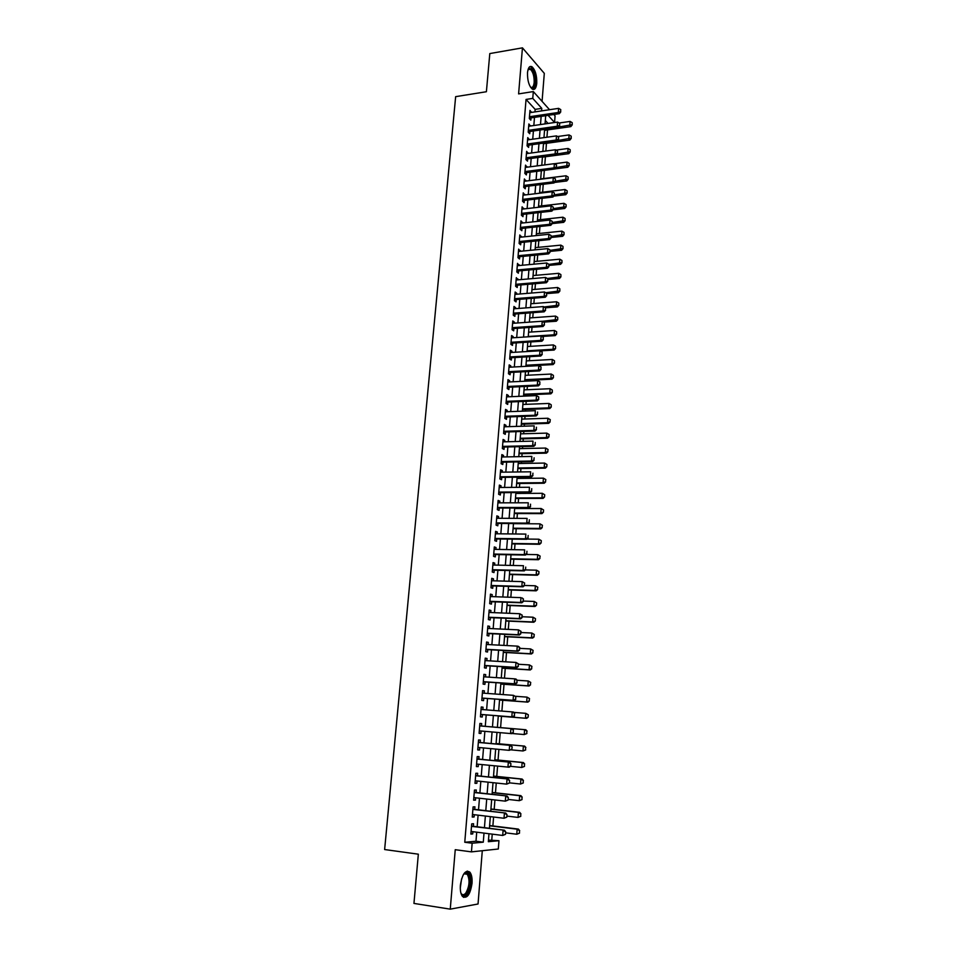 <?xml version="1.0" encoding="UTF-8"?>
<svg xmlns="http://www.w3.org/2000/svg" width="957" height="957" viewBox="0 0 957 957"><rect width="100%" height="100%" fill="white"/><g stroke="black" fill="none" stroke-linecap="round" stroke-linejoin="round"><path stroke-width="1.44" d="M472.016 883.407C472.351 878.179 471.634 874.411 469.839 872.114C465.401 869.59 462.243 873.956 460.377 885.201C460.042 890.429 460.76 894.209 462.53 896.518C467.04 899.018 470.21 894.651 472.016 883.407M536.769 83.187C536.913 75.4 535.31 69.909 531.96 66.739C529.592 65.638 528.108 67.612 527.51 72.648C527.367 80.472 528.958 85.963 532.295 89.121C534.7 90.233 536.183 88.259 536.769 83.187M488.477 840.079L498.956 840.701L498.322 849.003L471.442 851.874L472.148 843.225L483.285 842.172L484.003 833.104M542.069 101.358L544.306 73.366L522.45 47.85L489.805 53.568L486.395 91.728L455.652 96.657L384.63 849.541L418.341 854.194L413.95 903.42L450.257 909.15L478.045 903.994L482.292 850.713M553.804 114.481L555.072 115.881L554.558 122.484L548.074 115.33M545.311 120.474L548.026 123.429L554.558 122.484M491.79 839.779L492.233 834.145M492.879 825.951L493.585 817.015M494.183 809.359L494.925 799.98M495.475 792.839L496.252 783.017M496.767 776.414L497.58 766.15M498.047 760.061L498.896 749.367M499.327 743.792L500.2 732.679M500.595 727.607L501.48 716.326M501.899 711.099L502.748 700.261M503.191 694.591L504.004 684.291M504.483 678.166L505.248 668.393M505.763 661.825L506.492 652.566M507.043 645.568L507.724 636.824M508.311 629.395L508.957 621.153M509.567 613.293L510.177 605.554M510.835 597.276L511.397 590.038M512.079 581.342L512.605 574.595M513.323 565.479L513.813 559.223M514.567 549.689L515.022 543.923M515.799 533.994L516.218 528.695M517.019 518.359L517.402 513.55M518.239 502.808L518.586 498.465M518.981 493.417L519.053 492.52M519.46 487.328L519.759 483.452M520.165 478.404L520.261 477.124M520.668 471.933L520.931 468.511M521.338 463.451L521.457 461.812M521.876 456.609L522.103 453.642M522.498 448.57L522.654 446.572M523.072 441.344L523.264 438.844M523.67 433.76L523.85 431.404M524.257 426.176L524.424 424.118M524.819 419.01L525.034 416.307M525.441 411.067L525.572 409.452M525.979 404.344L526.218 401.282M526.625 396.031L526.721 394.858M527.116 389.738L527.391 386.341M527.797 381.065L527.857 380.336M528.264 375.204L528.551 371.46M529.4 360.729L529.711 356.65M530.525 346.326L530.872 341.912M531.649 331.995L532.02 327.234M532.774 317.724L533.169 312.64M533.886 303.513L534.317 298.106M534.999 289.373L535.442 283.643M536.099 275.305L536.578 269.252M537.2 261.297L537.702 254.921M538.301 247.349L538.815 240.662M539.389 233.46L539.939 226.462M540.466 219.643L541.04 212.334M541.554 205.887L542.152 198.266M542.631 192.19L543.241 184.27M543.696 178.552L544.342 170.334M544.76 164.915L545.406 156.757M545.861 151.039L546.459 143.311M546.937 137.222L547.512 129.937M473.344 826.334L473.559 823.738L471.693 823.869L470.868 834.073L472.722 833.93L472.914 831.705M474.72 809.407L474.935 806.835L473.081 806.918L472.256 817.075L474.11 816.967L474.289 814.706M476.096 792.575L476.299 790.015L474.457 790.051L473.631 800.16L475.485 800.1L475.665 797.803M477.459 775.816L477.663 773.292L475.832 773.268L475.007 783.328L476.849 783.316L477.041 780.972M478.811 759.14L479.014 756.64L477.196 756.568L476.383 766.581L478.201 766.617L478.404 764.236M480.163 742.56L480.366 740.072L478.548 739.964L477.734 749.917L479.565 750.001L479.756 747.584M481.515 726.052L481.706 723.588L479.9 723.432L479.098 733.337L480.904 733.469L481.108 731.016M482.842 709.604L483.046 707.187L481.251 706.984L480.438 716.841L482.244 717.02L482.448 714.544M484.182 693.215L484.374 690.858L482.579 690.619L481.778 700.428L483.572 700.644L483.775 698.179M485.51 676.922L485.701 674.625L483.907 674.338L483.118 684.099L484.9 684.363L485.103 681.898M486.826 660.701L487.005 658.464L485.235 658.141L484.445 667.854L486.228 668.153L486.419 665.701M488.142 644.563L488.321 642.386L486.551 642.015L485.761 651.681L487.532 652.028L487.735 649.576M489.446 628.51L489.625 626.38L487.867 625.974L487.077 635.592L488.848 635.974L489.039 633.534M490.75 612.528L490.917 610.458L489.171 610.016L488.381 619.574L490.14 620.004L490.343 617.564M492.042 596.63L492.209 594.62L490.463 594.13L489.685 603.652L491.431 604.118L491.635 601.678M493.334 580.803L493.489 578.853L491.754 578.315L490.977 587.789L492.723 588.304L492.915 585.875M494.613 565.061L494.769 563.159L493.046 562.584L492.269 572.023L494.003 572.561L494.207 570.145M495.893 549.39L496.037 547.548L494.314 546.937L493.549 556.316L495.283 556.902L495.475 554.486M497.162 533.791L497.305 532.008L495.594 531.362L494.829 540.693L496.551 541.327L496.743 538.911M498.418 518.275L498.561 516.541L496.862 515.859L496.097 525.142L497.807 525.812L498.011 523.407M499.686 502.832L499.817 501.157L498.118 500.427L497.365 509.674L499.064 510.38L499.267 507.976M500.93 487.472L501.061 485.845L499.375 485.079L498.621 494.279L500.32 495.02L500.511 492.616M502.174 472.172L502.305 470.605L500.619 469.791L499.877 478.955L501.564 479.732L501.755 477.34M503.418 456.956L503.538 455.436L501.863 454.587L501.121 463.702L502.796 464.528L502.999 462.135M504.65 441.811L504.77 440.34L503.095 439.454L502.353 448.534L504.028 449.383L504.231 446.991M505.87 426.738L505.99 425.315L504.327 424.394L503.585 433.425L505.26 434.322L505.452 431.93M507.102 411.737L507.21 410.362L505.547 409.405L504.817 418.4L506.48 419.322L506.672 416.941M508.311 396.796L508.418 395.48L506.767 394.487L506.038 403.435L507.688 404.404L507.892 402.024M509.519 381.939L509.626 380.671L507.988 379.642L507.258 388.542L508.897 389.547L509.1 387.178M510.727 367.153L510.823 365.933L509.196 364.868L508.466 373.732L510.105 374.761L510.296 372.393M511.923 352.427L512.019 351.255L510.392 350.166L509.674 358.983L511.301 360.047L511.493 357.691M513.119 337.785L513.203 336.661L511.588 335.524L510.871 344.305L512.497 345.405L512.689 343.049M514.304 323.203L514.388 322.126L512.773 320.954L512.067 329.687L513.682 330.835L513.873 328.478M515.488 308.68L515.572 307.652L513.957 306.455L513.251 315.152L514.866 316.324L515.057 313.98M516.66 294.242L516.744 293.261L515.141 292.029L514.435 300.677L516.038 301.886L516.23 299.541M517.833 279.863L516.313 277.662L515.608 286.275L517.211 287.519L517.402 285.174M518.993 265.556L517.486 263.366L516.78 271.932L518.371 273.212L518.562 270.867M520.153 251.308L518.646 249.131L517.952 257.66L519.531 258.976L519.723 256.643M521.314 237.133L519.807 234.967L519.113 243.461L520.68 244.801L520.871 242.468M522.462 223.017L520.955 220.864L520.261 229.321L521.828 230.697L522.02 228.364M523.599 208.973L522.103 206.832L521.409 215.241L522.977 216.653L523.168 214.332M524.735 194.989L523.24 192.859L522.558 201.233L524.113 202.681L524.304 200.36M525.872 181.064L524.376 178.959L523.694 187.297L525.249 188.768L525.441 186.448M526.996 167.212L525.513 165.118L524.831 173.408L526.374 174.916L526.565 172.595M528.12 153.419L526.637 151.338L525.955 159.592L527.498 161.123L527.69 158.814M529.245 139.698L527.75 137.617L527.08 145.847L528.611 147.402L528.802 145.093M530.357 126.025L528.874 123.967L528.204 132.15L529.723 133.741L529.915 131.444M534.939 111.897L535.142 109.373L526.051 99.432L464.767 842.256L475.988 841.227L476.718 832.183M477.16 826.812L478.093 815.161M478.524 809.861L479.469 798.222M479.888 792.994L480.821 781.379M481.239 776.211L482.184 764.619M482.591 759.511L483.524 747.943M483.931 742.907L484.876 731.339M485.271 726.375L486.204 714.855M486.611 709.891L487.532 698.466M487.926 693.49L488.848 682.15M489.254 677.161L490.163 665.928M490.558 660.928L491.467 649.779M491.874 644.767L492.759 633.713M493.166 628.677L494.051 617.732M494.458 612.671L495.343 601.821M495.75 596.749L496.623 585.983M497.03 580.911L497.891 570.228M498.31 565.144L499.159 554.558M499.578 549.45L500.427 538.947M500.834 533.839L501.671 523.419M502.09 518.299L502.927 507.976M503.346 502.832L504.172 492.604M504.59 487.448L505.404 477.292M505.822 472.124L506.636 462.064M507.054 456.884L507.856 446.907M508.287 441.715L509.076 431.834M509.507 426.619L510.296 416.821M510.715 411.606L511.505 401.88M511.923 396.653L512.701 387.011M513.131 381.771L513.897 372.213M514.328 366.962L515.093 357.487M515.512 352.224L516.278 342.821M516.696 337.546L517.45 328.239M517.881 322.952L518.634 313.717M519.053 308.417L519.795 299.254M520.225 293.955L520.955 284.875M521.386 279.552L522.115 270.556M522.546 265.221L523.264 256.297M523.706 250.961L524.412 242.109M524.843 236.762L525.56 227.993M525.991 222.634L526.697 213.937M527.128 208.566L527.821 199.941M528.264 194.57L528.946 186.017M529.388 180.634L530.07 172.152M530.513 166.757L531.183 158.36M531.625 152.953L532.295 144.615M532.738 139.208L533.408 130.942M533.839 125.523L534.496 117.328M531.458 112.424L529.975 110.378L529.317 118.524L530.836 120.139L531.015 117.843M471.442 851.874L455.245 849.696L450.257 909.15M464.767 842.256L472.148 843.225M526.051 99.432L532.762 98.392L533.324 91.573L549.545 109.708M522.45 47.85L518.598 93.894L533.324 91.573M488.979 833.726L488.345 841.693L498.956 840.701M545.693 115.677L545.047 123.896M544.617 129.339L543.959 137.641M543.528 143.071L542.87 151.433M542.44 156.864L541.77 165.298M541.351 170.717L540.669 179.234M540.25 184.641L539.569 193.218M539.138 198.625L538.456 207.286M538.037 212.669L537.344 221.402M536.913 226.785L536.219 235.589M535.8 240.961L535.095 249.849M534.676 255.208L533.97 264.168M533.539 269.527L532.834 278.559M532.403 283.906L531.685 293.021M531.267 298.345L530.537 307.544M530.118 312.867L529.388 322.138M528.97 327.45L528.228 336.804M527.809 342.104L527.068 351.542M526.649 356.817L525.895 366.34M525.477 371.615L524.723 381.209M524.304 386.472L523.539 396.162M523.12 401.414L522.355 411.175M521.936 416.415L521.158 426.26M520.752 431.499L519.962 441.428M519.555 446.644L518.766 456.668M518.347 461.872L517.558 471.968M517.139 477.16L516.337 487.352M515.931 492.532L515.117 502.808M514.71 507.976L513.885 518.347M513.478 523.503L512.653 533.958M512.246 539.102L511.421 549.641M511.014 554.773L510.177 565.408M509.77 570.516L508.921 581.246M508.514 586.342L507.665 597.168M507.258 602.252L506.397 613.162M506.002 618.234L505.129 629.239M504.734 634.3L503.861 645.401M503.454 650.449L502.569 661.634M502.174 666.67L501.289 677.963M500.882 682.975L499.985 694.363M499.59 699.352L498.681 710.848M498.298 715.824L497.377 727.404M496.982 732.392L496.061 744.008M495.666 749.068L494.745 760.707M494.338 765.827L493.417 777.479M493.011 782.682L492.089 794.346M491.671 799.609L490.75 811.297M490.331 816.62L489.41 828.331M541.59 110.904L541.794 108.368L532.762 98.392M484.433 827.709L485.366 816.034M485.785 810.711L486.718 799.047M487.137 793.796L488.07 782.156M488.477 776.964L489.41 765.337M489.817 760.217L490.738 748.613M491.144 743.565L492.065 731.973M492.46 726.985L493.381 715.429M493.788 710.453L494.697 698.993M495.092 694.004L496.001 682.64M496.396 677.64L497.293 666.371M497.7 661.347L498.585 650.174M498.992 645.138L499.877 634.06M500.272 629.012L501.157 618.031M501.552 612.97L502.425 602.073M502.832 597.001L503.693 586.198M504.1 581.114L504.949 570.408M505.356 565.3L506.205 554.677M506.612 549.569L507.449 539.042M507.856 533.91L508.693 523.467M509.1 518.323L509.925 507.976M510.344 502.82L511.158 492.556M511.564 487.388L512.378 477.22M512.796 472.04L513.598 461.944M514.017 456.752L514.806 446.752M515.225 441.548L516.014 431.631M516.433 426.415L517.211 416.582M517.629 411.343L518.407 401.605M518.826 396.354L519.603 386.688M520.022 381.436L520.775 371.854M521.206 366.591L521.96 357.093M522.378 351.817L523.132 342.391M523.551 337.103L524.292 327.773M524.723 322.473L525.453 313.202M525.883 307.903L526.613 298.716M527.032 293.392L527.762 284.301M528.192 278.966L528.91 269.946M529.329 264.599L530.046 255.651M530.477 250.303L531.183 241.427M531.602 236.068L532.307 227.276M532.738 221.904L533.432 213.184M533.862 207.801L534.544 199.164M534.975 193.769L535.669 185.203M536.099 179.796L536.769 171.303M537.2 165.896L537.87 157.474M538.301 152.055L538.97 143.694M539.401 138.275L540.059 129.996M540.502 124.554L541.148 116.347M535.142 109.373L541.794 108.368M475.988 841.227L483.285 842.172M529.819 112.268L531.494 112.017M528.719 125.822L530.393 125.57M527.606 139.435L529.281 139.196M526.494 153.108L528.168 152.881M525.369 166.853L527.044 166.638M524.233 180.658L525.919 180.442M523.108 194.522L524.795 194.319M521.972 208.447L523.658 208.255M520.823 222.443L522.522 222.263M519.675 236.511L521.374 236.331M518.527 250.626L520.225 250.459M517.366 264.814L519.065 264.658M516.194 279.073L517.904 278.93M515.033 293.392L516.744 293.261M513.849 307.783L515.572 307.652M512.677 322.246L514.388 322.126M511.481 336.768L513.203 336.661M510.296 351.363L512.019 351.255M509.1 366.029L510.823 365.933M507.892 380.754L509.626 380.671M506.684 395.552L508.418 395.48M505.475 410.421L507.21 410.362M504.255 425.375L505.99 425.315M503.023 440.387L504.77 440.34M501.791 455.472L503.538 455.436M500.547 470.629L502.305 470.605M499.303 485.857L501.061 485.845M498.059 501.157L499.817 501.157M496.803 516.541L498.561 516.541M495.535 531.996L497.305 532.008M494.267 547.524L496.037 547.548M492.999 563.123L494.769 563.159M491.719 578.806L493.489 578.853M490.427 594.56L492.209 594.62M489.135 610.387L490.917 610.458M487.843 626.297L489.625 626.38M486.527 642.291L488.321 642.386M485.223 658.356L487.005 658.464M483.895 674.506L485.701 674.625M482.579 690.739L484.374 690.858M481.239 707.044L483.046 707.187M479.098 733.301L480.904 733.469M477.746 749.833L479.565 750.001M476.395 766.437L478.201 766.617M475.031 783.125L476.849 783.316M473.655 799.896L475.485 800.1M472.28 816.752L474.11 816.967M470.892 833.691L472.722 833.93M560.599 111.67L560.754 109.612L560.599 111.67L558.302 112.471L559.355 113.656L529.341 118.154M529.795 112.675L558.613 108.356L558.302 112.471L529.46 116.742M560.754 109.612L558.613 108.356M559.355 113.656L560.766 111.873M544.533 130.355L570.827 126.611L569.81 125.463L570.109 121.419L559.115 123.01M572.226 124.877L572.202 122.663L572.226 124.877L570.827 126.611M558.553 127.078L572.059 124.685M570.109 121.419L572.202 122.663M528.025 69.658L528.79 68.581C532.69 68.091 534.796 72.78 535.119 82.649C534.473 87.661 532.929 89.168 530.513 87.183M530.465 87.099L530.573 87.183C532.499 88.068 533.695 86.489 534.173 82.422C534.293 76.189 533.001 71.799 530.31 69.251L528.001 69.741M533.109 89.468C534.52 88.774 535.382 86.716 535.705 83.319C535.848 75.579 534.257 70.136 530.92 66.99L529.867 66.619M463.439 874.459L465.868 872.676C470.94 871.085 471.669 887.665 466.789 893.671C464.42 896.53 462.446 896.29 460.879 892.965M461.011 893.276L461.394 893.802C462.793 895.25 464.301 894.939 465.951 892.857C469.564 885.991 469.995 879.782 467.267 874.267L465.078 873.43L463.655 874.208M463.619 897.391L467.04 895.082C471.514 886.553 472.052 878.861 468.667 872.03L467.243 871.049M559.546 125.415L559.701 123.357L559.546 125.415L557.249 126.216L558.302 127.389L528.24 131.731M528.683 126.264L557.56 122.089L557.249 126.216L528.348 130.355M559.701 123.357L557.56 122.089M558.302 127.389L559.713 125.618M558.481 139.232L558.637 137.162L558.481 139.232L556.184 140.033L557.249 141.181L527.116 145.38M527.57 139.925L556.495 135.882L556.184 140.033L527.235 144.04M558.637 137.162L556.495 135.882M557.249 141.181L558.661 139.423M557.417 153.108L557.584 151.027L557.417 153.108L555.108 153.921L556.184 155.046L526.003 159.101M526.446 153.646L555.431 149.747L555.108 153.921L526.111 157.773M557.584 151.027L555.431 149.747M556.184 155.046L557.596 153.299M556.352 167.044L556.519 164.951L556.352 167.044L554.043 167.87L555.108 168.97L524.879 172.87M525.321 167.427L554.366 163.671L554.043 167.87L524.974 171.578M556.519 164.951L554.366 163.671M555.108 168.97L556.531 167.236M543.48 143.729L569.822 140.105L568.805 138.98L569.104 134.925L557.584 136.528M571.221 138.382L571.197 136.169L571.221 138.382L569.822 140.105M557.799 140.5L571.054 138.191M569.104 134.925L571.197 136.169M542.416 157.151L568.805 153.658L567.788 152.558L568.087 148.479L556.029 150.093M570.205 151.948L570.193 149.723L570.205 151.948L568.805 153.658M557.046 153.981L570.037 151.768M568.087 148.479L570.193 149.723M555.18 168.887L567.788 167.272L566.759 166.195L567.07 162.092L554.45 163.731M569.2 165.573L569.176 163.348L569.2 165.573L567.788 167.272M556.292 167.535L569.02 165.394M567.07 162.092L569.176 163.348M554.45 182.464L566.771 180.957L565.743 179.892L566.042 175.777L540.693 178.923M568.171 179.27L568.159 177.033L568.171 179.27L566.771 180.957M555.467 181.16L568.003 179.091M566.042 175.777L568.159 177.033M555.287 181.052L555.443 178.947L555.287 181.052L552.967 181.878L554.043 182.954L523.742 186.711M524.185 181.28L553.29 177.667L552.967 181.878L523.85 185.443M555.443 178.947L553.29 177.667M554.043 182.954L555.467 181.232M553.72 196.101L565.743 194.69L564.714 193.661L565.013 189.522L539.616 192.548M567.154 193.027L567.13 190.778L567.154 193.027L565.743 194.69M554.414 194.869L566.975 192.847M565.013 189.522L567.13 190.778M554.211 195.12L554.366 193.015L554.211 195.12L551.878 195.958L552.967 197.01L522.606 200.611M523.048 195.192L552.201 191.723L551.878 195.958L522.713 199.367M554.366 193.015L552.201 191.723M552.967 197.01L554.39 195.3M552.99 209.81L564.714 208.494L563.673 207.478L563.984 203.327L538.54 206.222M566.125 206.844L566.101 204.595L566.125 206.844L564.714 208.494M553.361 208.638L565.946 206.664M563.984 203.327L566.101 204.595M553.122 209.26L553.29 207.131L553.122 209.26L550.789 210.097L551.878 211.126L521.469 214.571M521.912 209.164L551.124 205.839L550.789 210.097L521.565 213.363M553.29 207.131L551.124 205.839M551.878 211.126L553.302 209.439M552.225 223.591L563.673 222.359L562.632 221.366L562.943 217.191L537.451 219.966M565.097 220.72L565.073 218.459L565.097 220.72L563.673 222.359M552.309 222.479L564.917 220.553M562.943 217.191L565.073 218.459M552.033 223.46L552.201 221.33L552.033 223.46L549.701 224.297L550.789 225.314L520.321 228.603M520.764 223.196L550.024 220.038L549.701 224.297L520.417 227.419M552.201 221.33L550.024 220.038M550.789 225.314L552.213 223.627M551.16 237.456L562.644 236.295L561.592 235.326L561.903 231.127L536.363 233.771M564.056 234.656L564.032 232.395L564.056 234.656L562.644 236.295M551.244 236.379L563.876 234.501M561.903 231.127L564.032 232.395M550.945 237.731L551.112 235.589L550.945 237.731L548.6 238.58L549.701 239.561L519.173 242.695M519.615 237.3L548.935 234.286L548.6 238.58L519.268 241.547M551.112 235.589L548.935 234.286M549.701 239.561L551.124 237.898M550.096 251.392L561.592 250.279L560.539 249.334L560.862 245.124L535.274 247.648M563.015 248.664L562.991 246.404L563.015 248.664L561.592 250.279M550.179 250.339L562.836 248.509M560.862 245.124L562.991 246.404M549.844 252.074L550.012 249.909L549.844 252.074L547.5 252.923L548.6 253.88L518.012 256.859M518.455 251.476L547.835 248.605L547.5 252.923L518.108 255.734M550.012 249.909L547.835 248.605M548.6 253.88L550.036 252.229M549.019 265.388L560.551 264.347L559.486 263.414L559.809 259.191L534.173 261.572M561.962 262.732L561.95 260.471L561.962 262.732L560.551 264.347M548.995 264.383L561.783 262.577M559.809 259.191L561.95 260.471M548.744 266.477L548.911 264.311L548.744 266.477L546.387 267.326L547.5 268.271L516.852 271.082M517.294 265.711L546.722 262.996L546.387 267.326L516.936 269.994M548.911 264.311L546.722 262.996M547.5 268.271L548.923 266.632M547.942 279.456L559.486 278.463L558.433 277.566L558.744 273.307L533.061 275.568M560.91 276.872L560.898 274.599L560.91 276.872L559.486 278.463M547.38 278.511L560.73 276.717M558.744 273.307L560.898 274.599M547.631 280.939L547.799 278.774L547.631 280.939L545.275 281.801L546.387 282.722L515.679 285.377M516.122 280.006L545.61 277.458L545.275 281.801L515.775 284.313M547.799 278.774L545.61 277.458M546.387 282.722L547.823 281.095M546.866 293.584L558.433 292.651L557.369 291.777L557.692 287.507L531.96 289.624M559.857 291.072L559.833 288.799L559.857 291.072L558.433 292.651M545.717 292.722L559.678 290.928M557.692 287.507L559.833 288.799M546.519 295.486L546.686 293.297L546.519 295.486L544.162 296.347L545.275 297.244L514.507 299.732M514.95 294.385L544.497 291.981L544.162 296.347L514.591 298.704M546.686 293.297L544.497 291.981M545.275 297.244L546.71 295.629M545.418 307.807L557.369 306.91L556.304 306.049L556.615 301.766L530.836 303.752M558.792 305.343L558.78 303.058L558.792 305.343L557.369 306.91M544.043 306.982L558.613 305.199M556.615 301.766L558.78 303.058M545.406 310.092L545.574 307.891L545.406 310.092L543.038 310.965L544.15 311.826L513.335 314.159M513.765 308.812L543.373 306.575L543.038 310.965L513.419 313.154M545.574 307.891L543.373 306.575M544.15 311.826L545.598 310.235M543.684 322.102L556.304 321.229L555.227 320.392L555.55 316.085L529.723 317.939M557.728 319.674L557.704 317.377L557.728 319.674L556.304 321.229M542.344 321.301L557.548 319.542M555.55 316.085L557.704 317.377M544.282 324.77L544.449 322.569L544.282 324.77L541.901 325.655L543.026 326.493L512.151 328.658M512.581 323.322L542.248 321.241L541.901 325.655L512.234 327.689M544.449 322.569L542.248 321.241M543.026 326.493L544.473 324.913M541.937 336.469L555.227 335.608L554.151 334.806L554.474 330.476L528.587 332.199M556.651 334.077L556.639 331.78L556.651 334.077L555.227 335.608M528.252 336.481L554.151 334.806L556.472 333.945M554.474 330.476L556.639 331.78M543.157 339.52L543.325 337.307L543.157 339.52L540.765 340.405L541.901 341.218L510.954 343.216M511.397 337.893L541.112 335.967L540.765 340.405L511.038 342.283M543.325 337.307L541.112 335.967M541.901 341.218L543.337 339.651M540.167 350.884L554.151 350.059L553.062 349.281L553.385 344.927L527.463 346.518M555.574 348.539L555.562 346.243L555.574 348.539L554.151 350.059M527.116 350.824L553.062 349.281L555.395 348.408M553.385 344.927L555.562 346.243M542.021 354.341L542.188 352.116L542.021 354.341L539.628 355.226L540.765 356.016L509.77 357.846M510.201 352.535L539.975 350.776L539.628 355.226L509.842 356.937M542.188 352.116L539.975 350.776M540.765 356.016L542.212 354.473M525.919 366.041L553.062 364.581L551.974 363.827L552.309 359.461L526.326 360.897M554.498 363.074L554.474 360.765L554.498 363.074L553.062 364.581M525.979 365.227L551.974 363.827L554.318 362.954M552.309 359.461L554.474 360.765M540.884 369.223L541.052 366.986L540.884 369.223L538.48 370.12L539.616 370.885L508.562 372.548M508.992 367.249L538.827 365.646L538.48 370.12L508.634 371.675M541.052 366.986L538.827 365.646M539.616 370.885L541.064 369.354M524.783 380.479L551.974 379.175L550.885 378.446L551.208 374.043L525.19 375.347M553.409 377.68L553.385 375.359L553.409 377.68L551.974 379.175M524.843 379.702L550.885 378.446L553.23 377.56M551.208 374.043L553.385 375.359M539.736 384.188L539.904 381.939L539.736 384.188L537.332 385.097L538.48 385.827L507.354 387.31M507.784 382.022L537.678 380.599L537.332 385.097L507.425 386.472M539.904 381.939L537.678 380.599M538.48 385.827L539.927 384.307M523.635 394.99L550.885 393.829L549.785 393.124L550.119 388.709L524.041 389.87M552.321 392.358L552.297 390.025L552.321 392.358L550.885 393.829M523.694 394.236L549.785 393.124L552.129 392.238M550.119 388.709L552.297 390.025M538.588 399.225L538.755 396.964L538.588 399.225L536.171 400.134L537.32 400.839L506.145 402.155M506.576 396.88L536.518 395.612L536.171 400.134L506.217 401.342M538.755 396.964L536.518 395.612M537.32 400.839L538.779 399.344M522.486 409.572L549.785 408.555L548.684 407.873L549.007 403.435L522.881 404.464M551.22 407.096L551.196 404.763L551.22 407.096L549.785 408.555M522.534 408.854L548.684 407.873L551.041 406.976M549.007 403.435L551.196 404.763M537.427 414.333L537.607 412.06L537.427 414.333L535.011 415.242L536.159 415.924L504.925 417.061M505.356 411.797L535.358 410.697L535.011 415.242L504.997 416.283M536.159 415.924L537.619 414.441M521.326 424.214L548.672 423.353L547.571 422.695L547.906 418.245L521.732 419.118M550.096 419.573L547.906 418.245L550.287 419.68L549.928 421.798L550.287 419.68M521.374 423.532L547.571 422.695L549.928 421.798M550.119 421.905L548.672 423.353M536.267 429.502L536.446 427.229L536.267 429.502L533.85 430.423L534.999 431.081L503.765 432.026M504.136 426.786L534.197 425.865L533.85 430.423L503.765 431.296M534.999 431.081L536.458 429.621M520.165 438.928L547.571 438.21L546.459 437.588L546.794 433.114L520.56 433.844M548.995 434.442L546.794 433.114L549.174 434.55L548.828 436.679L549.174 434.55M520.213 438.27L546.459 437.588L548.828 436.679M549.007 436.787L547.571 438.21M535.095 444.766L535.274 442.469L535.095 444.766L532.666 445.687L533.839 446.321L502.497 447.086M502.904 441.847L533.025 441.105L532.666 445.687L502.533 446.381M533.839 446.321L535.286 444.861M518.993 453.714L546.447 453.151L545.334 452.553L545.669 448.055L519.4 448.63M547.883 449.395L545.669 448.055L548.062 449.491L547.715 451.644L548.062 449.491M519.041 453.092L545.334 452.553L547.715 451.644M547.894 451.74L546.447 453.151M533.922 460.09L534.102 457.781L533.922 460.09L531.494 461.023L532.654 461.621L501.241 462.219M501.671 456.991L531.841 456.417L531.494 461.023L501.289 461.549M532.654 461.621L534.114 460.185M517.821 468.559L545.334 468.164L544.21 467.578L544.545 463.068L518.227 463.499M546.758 464.408L544.545 463.068L546.949 464.504L546.782 466.765L546.949 464.504M517.869 467.973L544.21 467.578L546.591 466.669M546.782 466.765L545.334 468.164M532.75 475.485L532.929 473.177L532.75 475.485L530.31 476.43L531.482 477.005L499.997 477.423M500.427 472.196L530.668 471.801L530.31 476.43L500.044 476.777M531.482 477.005L532.941 475.581M516.648 483.488L544.21 483.237L543.086 482.687L543.42 478.153L517.043 478.428M545.634 479.493L543.42 478.153L545.825 479.589L545.466 481.766L545.825 479.589M516.684 482.926L543.086 482.687L545.466 481.766M545.657 481.861L544.21 483.237M531.566 490.965L531.745 488.632L531.566 490.965L529.113 491.91L530.298 492.46L498.753 492.688M499.171 487.484L529.472 487.257L529.113 491.91L498.8 492.077M530.298 492.46L531.757 491.061M515.464 498.477L543.074 498.394L541.949 497.867L542.284 493.298L515.859 493.441M544.509 494.661L542.284 493.298L544.7 494.745L544.521 497.018L544.7 494.745M515.5 497.951L541.949 497.867L544.342 496.934M544.521 497.018L543.074 498.394M530.369 506.516L530.549 504.183L530.369 506.516L527.917 507.473L529.101 507.988L497.496 508.035M497.927 502.844L528.276 502.796L527.917 507.473L497.544 507.461M529.101 507.988L530.573 506.6M514.268 513.538L541.937 513.61L540.801 513.119L541.148 508.526L514.663 508.514M543.373 509.89L541.148 508.526L543.564 509.973L543.397 512.258L543.564 509.973M514.304 513.048L540.801 513.119L543.205 512.174M543.397 512.258L541.937 513.61M529.173 522.139L529.353 519.795L529.173 522.139L526.721 523.108L527.905 523.599L496.24 523.455M496.659 518.275L527.08 518.407L526.721 523.108L496.276 522.917M527.905 523.599L529.377 522.223M513.072 528.671L540.801 528.91L539.664 528.431L539.999 523.838L513.466 523.658M542.236 525.19L539.999 523.838L542.428 525.273L542.057 527.498L542.428 525.273M513.108 528.216L539.664 528.431L542.057 527.498M542.248 527.57L540.801 528.91M527.977 537.846L528.156 535.489L527.977 537.846L525.513 538.815L526.697 539.281L494.972 538.947M495.391 533.779L525.872 534.09L525.513 538.815L495.008 538.444M526.697 539.281L528.168 537.93M511.875 543.875L539.652 544.282L538.504 543.839L538.851 539.21L526.936 539.066M541.088 540.573L538.851 539.21L541.279 540.645L541.112 542.966L541.279 540.645M511.911 543.456L538.504 543.839L540.92 542.882M541.112 542.966L539.652 544.282M526.769 553.636L526.948 551.256L526.769 553.636L524.292 554.605L525.489 555.036L493.704 554.51M494.123 549.354L524.663 549.856L524.292 554.605L493.74 554.043M525.489 555.036L526.96 553.708M510.667 559.163L538.492 559.725L537.344 559.307L537.702 554.653L526.147 554.45M539.939 556.029L537.702 554.653L540.131 556.101L539.76 558.35L540.131 556.101M510.691 558.78L537.344 559.307L539.76 558.35M539.951 558.421L538.492 559.725M525.549 569.499L525.728 567.106L525.549 569.499L523.072 570.468L524.28 570.874L492.424 570.157M492.843 565.013L523.443 565.707L523.072 570.468L492.46 569.726M524.28 570.874L525.752 569.559M509.459 574.511L537.344 575.241L536.183 574.858L536.53 570.181L525.357 569.917M538.779 571.556L536.53 570.181L538.97 571.616L538.803 573.961L538.97 571.616M509.483 574.164L536.183 574.858L538.612 573.889M538.803 573.961L537.344 575.241M524.328 585.433L524.52 583.04L524.328 585.433L521.852 586.414L523.06 586.797L491.144 585.875M491.563 580.755L522.211 581.629L521.852 586.414L491.168 585.481M524.52 583.04L522.211 581.629L524.711 583.1M523.06 586.797L524.532 585.493M508.239 589.943L536.171 590.828L535.023 590.469L535.37 585.78L524.532 585.457M537.619 587.155L535.37 585.78L537.81 587.227L537.439 589.512L537.81 587.227M508.263 589.62L535.023 590.469L537.439 589.512M537.643 589.572L536.171 590.828M523.108 601.451L523.288 599.046L523.108 601.451L520.62 602.443L521.828 602.79L489.852 601.678M490.271 596.558L520.991 597.635L520.62 602.443L489.876 601.319M523.288 599.046L522.199 597.981L523.491 599.106M521.828 602.79L523.312 601.51M507.007 605.434L535.011 606.499L533.839 606.176L534.197 601.451L523.335 601.068M536.446 602.838L534.197 601.451L536.65 602.898L536.47 605.255L536.65 602.898M507.031 605.159L533.839 606.176L536.279 605.195M536.47 605.255L535.011 606.499M521.876 617.552L522.055 615.136L521.876 617.552L519.376 618.545L520.596 618.856L488.548 617.552M488.967 612.456L519.747 613.712L519.376 618.545L488.572 617.229M522.055 615.136L519.747 613.712L522.259 615.184M520.596 618.856L522.079 617.6M505.786 621.009L533.827 622.241L532.666 621.942L533.013 617.205L522.139 616.751M535.274 618.593L533.013 617.205L535.477 618.653L535.298 621.021L535.477 618.653M505.798 620.77L532.666 621.942L535.107 620.961M535.298 621.021L533.827 622.241M520.632 633.725L520.823 631.297L520.632 633.725L518.132 634.73L519.352 635.017L487.245 633.51M487.663 628.426L518.503 629.873L518.132 634.73L487.269 633.223M520.823 631.297L518.503 629.873L521.027 631.345M519.352 635.017L520.835 633.773M504.542 636.668L532.654 638.068L531.482 637.793L531.829 633.032L520.931 632.517M534.102 634.431L531.829 633.032L534.293 634.479L533.922 636.812L534.293 634.479M504.566 636.453L531.482 637.793L533.922 636.812M534.114 636.86L532.654 638.068M519.388 649.994L519.579 647.542L519.388 649.994L516.876 650.999L518.108 651.25L485.941 649.54M486.347 644.468L517.259 646.119L516.876 650.999L485.953 649.301M519.579 647.542L517.259 646.119L518.479 646.37L519.783 647.59M518.108 651.25L519.591 650.03M503.298 652.387L531.458 653.966L530.286 653.727L530.645 648.942L519.723 648.356M532.917 650.341L530.645 648.942L533.109 650.377L532.738 652.734L533.109 650.377M503.322 652.219L530.286 653.727L532.738 652.734M532.929 652.77L531.458 653.966M518.144 666.335L518.323 663.871L518.144 666.335L515.62 667.352L516.864 667.567L484.625 665.653M485.032 660.593L516.002 662.435L515.62 667.352L484.637 665.45M518.323 663.871L516.002 662.435L518.527 663.907M516.864 667.567L518.347 666.371M502.054 668.189L530.274 669.948L529.089 669.733L529.448 664.924L518.503 664.266M531.721 666.335L529.448 664.924L531.925 666.371L531.542 668.74L531.925 666.371M502.066 668.058L529.089 669.733L531.542 668.74M531.745 668.776L530.274 669.948M516.888 682.748L517.067 680.283L516.888 682.748L514.364 683.777L515.596 683.968L483.297 681.839M483.716 676.802L514.734 678.848L514.364 683.777L483.309 681.683M517.067 680.283L514.734 678.848L515.979 679.039L517.282 680.319M515.596 683.968L517.091 682.784M500.798 684.076L529.077 686.002L527.881 685.822L528.24 680.989L517.211 680.26M530.525 682.401L528.24 680.989L530.728 682.425L530.345 684.817L530.728 682.425M500.81 683.98L527.881 685.822L530.345 684.817M530.549 684.841L529.077 686.002M515.62 699.256L515.811 696.78L515.62 699.256L513.084 700.297L514.34 700.452L481.969 698.12M482.376 693.083L513.466 695.332L513.084 700.297L482.376 698.084M515.811 696.78L513.466 695.332L516.014 696.804M514.34 700.452L515.823 699.292M499.542 700.034L527.869 702.139L526.673 701.983L527.032 697.127L515.5 696.289M529.329 698.55L527.032 697.127L529.52 698.574L529.149 700.979L529.52 698.574M499.542 699.974L526.673 701.983L529.149 700.979M529.341 701.003L527.869 702.139M514.352 715.848L514.543 713.36L514.352 715.848L511.816 716.889L513.06 717.02L480.629 714.472M481.048 709.46L512.198 711.9L511.816 716.889L481.048 714.436M514.543 713.36L512.198 711.9L513.442 712.032L514.746 713.384M513.06 717.02L514.555 715.872M498.274 716.063L526.661 718.348L525.453 718.228L525.824 713.348L513.801 712.403M528.12 714.771L525.824 713.348L528.312 714.795L528.132 717.236L528.312 714.795M498.274 716.039L525.453 718.228L527.941 717.212M528.132 717.236L526.661 718.348M513.287 732.536L513.263 730.012L513.287 732.536L511.792 733.66L479.301 730.861M479.708 725.837L512.174 728.66L513.478 730.035M480.103 725.932L512.174 728.66M513.072 732.524L510.524 733.576L510.918 728.564L513.263 730.012M526.924 733.541L524.233 734.557L524.603 729.653L497.389 727.344L525.812 729.748L524.603 729.653L526.9 731.076L526.721 733.529L526.9 731.076M512.007 733.493L524.233 734.557L526.721 733.529M527.104 731.088L525.812 729.748M477.962 747.417L509.244 750.336L509.626 745.3L512.198 746.771L511.792 749.283L512.198 746.771M511.995 749.295L509.244 750.336L511.792 749.283M478.344 742.441L509.626 745.3L511.983 746.759M478.356 742.321L510.894 745.371M525.704 749.941L523.012 750.97L523.371 746.029L496.109 743.541L524.592 746.101L523.371 746.029L525.68 747.465L525.501 749.929L525.68 747.465M511.217 749.869L523.012 750.97L525.501 749.929M525.883 747.477L524.592 746.101M510.715 766.126L510.906 763.602L510.715 766.126L509.208 767.215L476.586 764.057M476.993 759.057L509.603 762.155L510.906 763.602M477.005 758.901L509.603 762.155M510.5 766.126L507.94 767.191L508.334 762.131L510.691 763.59M524.472 766.413L524.46 763.937L524.472 766.413L521.768 767.454L522.139 762.502L494.817 759.834M524.46 763.937L522.139 762.502L523.359 762.538L494.829 759.75M510.44 766.33L521.768 767.454L524.269 766.413M524.663 763.937L523.359 762.538M509.411 783.053L509.614 780.505L509.411 783.053L506.636 784.13L475.222 780.78M475.629 775.756L508.311 779.034L509.614 780.505M475.641 775.565L508.311 779.034M509.208 783.053L506.636 784.13L507.031 779.034L509.399 780.517M523.24 782.982L523.228 780.493L523.24 782.982L520.536 784.022L520.907 779.046L493.525 776.199M523.228 780.493L520.907 779.046L522.127 779.046L493.537 776.079M509.435 782.85L520.536 784.022L523.036 782.982M523.431 780.493L522.127 779.046M508.119 800.064L508.311 797.504L508.119 800.064L505.332 801.153L473.847 797.588M474.253 792.54L507.007 795.997L508.311 797.504M474.277 792.3L507.007 795.997M507.904 800.076L505.332 801.153L505.727 796.033L508.095 797.516M522.008 799.621L521.984 797.121L522.008 799.621L519.292 800.686L519.663 795.674L492.221 792.647M521.984 797.121L519.663 795.674L520.883 795.65L492.233 792.48M508.167 799.43L519.292 800.686L521.804 799.621M522.187 797.121L520.883 795.65M506.803 817.17L507.007 814.598L506.803 817.17L504.016 818.259L472.471 814.491M472.878 809.407L505.691 813.055L507.007 814.598M472.902 809.132L505.691 813.055M506.588 817.182L504.016 818.259L504.411 813.115L506.791 814.61M520.764 816.345L520.74 813.845L520.764 816.345L518.036 817.422L518.407 812.385L490.917 809.179M520.74 813.845L518.407 812.385L519.639 812.326L490.941 808.976M506.887 816.094L518.036 817.422L520.548 816.357M520.943 813.833L519.639 812.326M505.487 834.348L505.691 831.765L505.487 834.348L502.688 835.461L471.083 831.466M471.49 826.37L504.387 830.197L505.691 831.765M471.526 826.047L504.387 830.197M505.272 834.372L502.688 835.461L503.095 830.293L505.475 831.789M519.507 833.152L519.495 830.64L519.507 833.152L516.78 834.241L517.151 829.193L489.613 825.795M519.495 830.64L517.151 829.193L518.395 829.085L489.625 825.544M505.607 832.841L516.78 834.241L519.304 833.176M519.699 830.628L518.395 829.085M461.573 878.885L460.281 888.156M528.312 69.406L528.79 68.581M528.037 69.634L530.31 69.251M465.078 873.43L465.868 872.676M464.157 873.825L467.267 874.267"/></g></svg>
